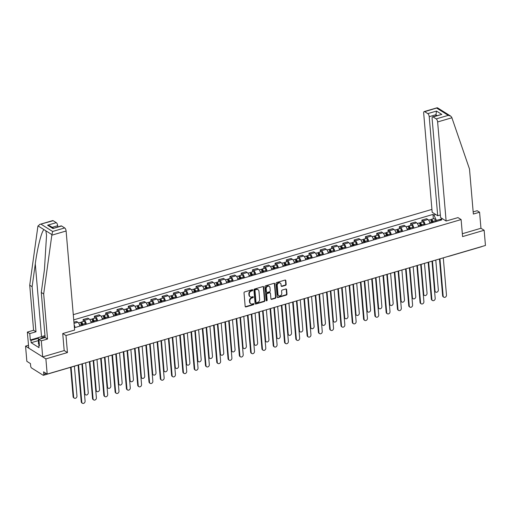 <?xml version="1.0" encoding="UTF-8"?>
<svg xmlns="http://www.w3.org/2000/svg" width="511" height="511" viewBox="0 0 511 511"><rect width="100%" height="100%" fill="white"/><g stroke="black" fill="none" stroke-linecap="round" stroke-linejoin="round"><path stroke-width="0.77" d="M252.753 290.095A0.575 0.466 122.1 0 0 252.21 289.711L244.66 291.928A0.818 0.671 122.1 0 0 244.015 292.886L245.171 306.383A0.818 0.671 122.1 0 0 245.951 306.926L253.501 304.709A0.575 0.466 122.1 0 0 253.411 303.655L252.434 303.943A2.619 2.14 122.1 0 1 250.837 303.764A2.619 2.14 122.1 0 1 249.949 302.212L249.853 301.088A2.619 2.14 122.1 0 1 251.923 298.022L252.9 297.734A0.575 0.466 122.1 0 0 252.811 296.687L251.834 296.974A2.619 2.14 122.1 0 1 250.237 296.789A2.619 2.14 122.1 0 1 249.355 295.243L249.259 294.112A2.619 2.14 122.1 0 1 251.329 291.046L252.3 290.765A0.575 0.466 122.1 0 0 252.753 290.095M250.237 296.789L249.828 296.533A2.619 2.14 122.1 0 1 248.946 294.988L248.851 293.863A2.619 2.14 122.1 0 1 250.92 290.791L251.897 290.51A0.575 0.466 122.1 0 0 252.313 289.692M245.274 306.689A0.818 0.671 122.1 0 0 245.542 306.67L253.092 304.454A0.575 0.466 122.1 0 0 253.513 303.636M250.837 303.764L250.428 303.508A2.619 2.14 122.1 0 1 249.547 301.956L249.451 300.832A2.619 2.14 122.1 0 1 251.514 297.766L252.491 297.479A0.575 0.466 122.1 0 0 252.913 296.667M285.515 285.355A0.818 0.671 122.1 0 0 286.16 284.397L285.834 280.616A0.818 0.671 122.1 0 0 285.061 280.073L276.675 282.532A0.818 0.671 122.1 0 0 276.029 283.49L277.186 296.987A0.818 0.671 122.1 0 0 277.958 297.53L286.345 295.064A0.818 0.671 122.1 0 0 286.99 294.106L286.601 289.533A0.818 0.671 122.1 0 0 285.821 288.996L282.238 290.05A0.818 0.671 122.1 0 0 281.587 291.008L281.785 293.276A2.185 1.788 122.1 0 1 280.801 295.447A2.185 1.788 122.1 0 1 278.719 295.684A2.185 1.788 122.1 0 1 277.984 294.387L277.224 285.502A2.185 1.788 122.1 0 1 278.201 283.337A2.185 1.788 122.1 0 1 280.284 283.094A2.185 1.788 122.1 0 1 281.024 284.391L281.152 285.873A0.818 0.671 122.1 0 0 281.925 286.409L285.515 285.355L285.106 285.106A0.818 0.671 122.1 0 0 285.751 284.142L285.425 280.36A0.818 0.671 122.1 0 0 285.323 280.047M28.495 345.27L25.55 346.132L45.881 358.894L67.452 352.564L65.996 335.529L461.114 219.564L462.576 236.599L484.147 230.269L485.45 245.465L47.184 374.097L43.588 371.836L43.786 374.205L46.22 373.49M45.881 358.894L47.184 374.097M263.733 287.099A0.818 0.671 122.1 0 0 262.961 286.556L254.574 289.022A0.818 0.671 122.1 0 0 253.929 289.98L255.085 303.47A0.818 0.671 122.1 0 0 255.864 304.013L264.244 301.554A0.818 0.671 122.1 0 0 264.89 300.596L263.733 287.099L263.331 286.843A0.818 0.671 122.1 0 0 263.229 286.537M265.624 285.777L274.011 283.318A0.818 0.671 122.1 0 1 274.784 283.854L275.94 297.351A0.818 0.671 122.1 0 1 275.295 298.309L271.705 299.363A0.818 0.671 122.1 0 1 270.932 298.82L270.466 293.346A0.818 0.671 122.1 0 0 269.687 292.809L267.31 293.506A0.818 0.671 122.1 0 0 266.659 294.464L267.151 300.161A0.575 0.466 122.1 0 1 266.154 300.455L264.979 286.735A0.818 0.671 122.1 0 1 265.624 285.777M25.55 346.132L26.853 361.334L30.449 363.589L30.654 365.959A1.667 0.703 -106.4 0 0 31.599 367.997L43.109 375.221A1.667 0.703 -106.4 0 0 43.448 375.291A1.667 0.703 -106.4 0 0 43.786 374.205M431.929 209.401L73.284 314.661M484.147 230.269L480.953 228.264L462.327 233.731M481.911 246.506A1.667 0.703 73.6 0 1 481.713 246.666L448.913 256.292A1.667 0.703 -106.4 0 0 449.118 256.132M74.165 324.977A3.833 1.622 73.6 0 1 75.085 327.525M79.863 326.12A3.833 1.622 -106.4 0 0 77.806 322.243L76.561 321.464L73.929 322.237M83.248 321.515L83.076 319.554L84.321 320.327A3.833 1.622 73.6 0 1 86.378 324.21M91.156 322.805A3.833 1.622 -106.4 0 0 89.099 318.928L87.854 318.149L83.076 319.554M94.541 318.2L94.369 316.239L95.614 317.018A3.833 1.622 73.6 0 1 97.671 320.895M102.449 319.49A3.833 1.622 -106.4 0 0 100.392 315.613L99.147 314.833L94.369 316.239M105.834 314.885L105.662 312.924L106.908 313.703A3.833 1.622 73.6 0 1 108.964 317.58M113.742 316.181A3.833 1.622 -106.4 0 0 111.685 312.298L110.446 311.518L105.662 312.924M117.128 311.576L116.962 309.609L118.201 310.388A3.833 1.622 73.6 0 1 120.257 314.265M125.035 312.866A3.833 1.622 -106.4 0 0 122.979 308.983L121.739 308.203L116.962 309.609M128.421 308.261L128.255 306.293L129.494 307.073A3.833 1.622 73.6 0 1 131.551 310.95M136.328 309.551A3.833 1.622 -106.4 0 0 134.272 305.667L133.032 304.895L128.255 306.293M139.714 304.946L139.548 302.978L140.787 303.758A3.833 1.622 73.6 0 1 142.844 307.635M147.622 306.236A3.833 1.622 -106.4 0 0 145.565 302.352L144.326 301.579L139.548 302.978M151.007 301.631L150.841 299.663L152.08 300.442A3.833 1.622 73.6 0 1 154.137 304.326M158.915 302.921A3.833 1.622 -106.4 0 0 156.858 299.044L155.619 298.264L150.841 299.663M162.3 298.315L162.134 296.348L163.373 297.127A3.833 1.622 73.6 0 1 165.43 301.011M170.208 299.606A3.833 1.622 -106.4 0 0 168.151 295.728L166.912 294.949L162.134 296.348M173.593 295L173.427 293.033L174.666 293.812A3.833 1.622 73.6 0 1 176.723 297.696M181.501 296.291A3.833 1.622 -106.4 0 0 179.444 292.413L178.205 291.634L173.427 293.033M184.886 291.685L184.72 289.724L185.959 290.497A3.833 1.622 73.6 0 1 188.016 294.381M192.794 292.975A3.833 1.622 -106.4 0 0 190.737 289.098L189.498 288.319L184.72 289.724M196.179 288.37L196.013 286.409L197.252 287.188A3.833 1.622 73.6 0 1 199.309 291.066M204.087 289.66A3.833 1.622 -106.4 0 0 202.03 285.783L200.791 285.004L196.013 286.409M207.472 285.055L207.306 283.094L208.545 283.873A3.833 1.622 73.6 0 1 210.602 287.75M215.38 286.352A3.833 1.622 -106.4 0 0 213.323 282.468L212.084 281.689L207.306 283.094M218.765 281.74L218.599 279.779L219.839 280.558A3.833 1.622 73.6 0 1 221.895 284.435M226.673 283.037A3.833 1.622 -106.4 0 0 224.616 279.153L223.377 278.374L218.599 279.779M230.059 278.431L229.893 276.464L231.132 277.243A3.833 1.622 73.6 0 1 233.188 281.12M237.966 279.721A3.833 1.622 -106.4 0 0 235.91 275.838L234.67 275.059L229.893 276.464M241.352 275.116L241.186 273.149L242.425 273.928A3.833 1.622 73.6 0 1 244.482 277.805M249.259 276.406A3.833 1.622 -106.4 0 0 247.203 272.523L245.963 271.75L241.186 273.149M252.645 271.801L252.479 269.834L253.718 270.613A3.833 1.622 73.6 0 1 255.775 274.49M260.553 273.091A3.833 1.622 -106.4 0 0 258.496 269.214L257.257 268.435L252.479 269.834M263.938 268.486L263.772 266.518L265.011 267.298A3.833 1.622 73.6 0 1 267.068 271.181M271.846 269.776A3.833 1.622 -106.4 0 0 269.789 265.899L268.55 265.12L263.772 266.518M275.231 265.171L275.065 263.203L276.304 263.983A3.833 1.622 73.6 0 1 278.361 267.866M283.139 266.461A3.833 1.622 -106.4 0 0 281.082 262.584L279.843 261.804L275.065 263.203M286.524 261.856L286.358 259.888L287.597 260.667A3.833 1.622 73.6 0 1 289.654 264.551M294.432 263.146A3.833 1.622 -106.4 0 0 292.375 259.269L291.136 258.489L286.358 259.888M297.817 258.54L297.651 256.579L298.89 257.352A3.833 1.622 73.6 0 1 300.947 261.236M305.725 259.831A3.833 1.622 -106.4 0 0 303.668 255.954L302.429 255.174L297.651 256.579M309.11 255.225L308.944 253.264L310.183 254.044A3.833 1.622 73.6 0 1 312.24 257.921M317.018 256.516A3.833 1.622 -106.4 0 0 314.961 252.638L313.722 251.859L308.944 253.264M320.403 251.91L320.237 249.949L321.476 250.729A3.833 1.622 73.6 0 1 323.533 254.606M328.311 253.207A3.833 1.622 -106.4 0 0 326.254 249.323L325.015 248.544L320.237 249.949M331.696 248.602L331.53 246.634L332.77 247.413A3.833 1.622 73.6 0 1 334.826 251.291M339.604 249.892A3.833 1.622 -106.4 0 0 337.547 246.008L336.308 245.229L331.53 246.634M342.99 245.286L342.824 243.319L344.063 244.098A3.833 1.622 73.6 0 1 346.119 247.976M350.897 246.577A3.833 1.622 -106.4 0 0 348.841 242.693L347.601 241.914L342.824 243.319M354.283 241.971L354.117 240.004L355.356 240.783A3.833 1.622 73.6 0 1 357.413 244.66M362.19 243.262A3.833 1.622 -106.4 0 0 360.134 239.378L358.894 238.605L354.117 240.004M365.576 238.656L365.41 236.689L366.649 237.468A3.833 1.622 73.6 0 1 368.712 241.352M373.49 239.946A3.833 1.622 -106.4 0 0 371.427 236.069L370.188 235.29L365.41 236.689M376.869 235.341L376.703 233.374L377.942 234.153A3.833 1.622 73.6 0 1 380.005 238.037M384.783 236.631A3.833 1.622 -106.4 0 0 382.72 232.754L381.481 231.975L376.703 233.374M388.168 232.026L387.996 230.059L389.235 230.838A3.833 1.622 73.6 0 1 391.298 234.721M396.076 233.316A3.833 1.622 -106.4 0 0 394.013 229.439L392.774 228.66L387.996 230.059M399.461 228.711L399.289 226.75L400.528 227.523A3.833 1.622 73.6 0 1 402.591 231.406M407.369 230.001A3.833 1.622 -106.4 0 0 405.306 226.124L404.067 225.345L399.289 226.75M410.755 225.396L410.582 223.435L411.821 224.214A3.833 1.622 73.6 0 1 413.884 228.091M418.662 226.686A3.833 1.622 -106.4 0 0 416.599 222.809L415.36 222.03L410.582 223.435M422.048 222.081L421.875 220.12L423.114 220.899A3.833 1.622 73.6 0 1 425.178 224.776M429.955 223.371A3.833 1.622 -106.4 0 0 427.892 219.494L426.653 218.714L421.875 220.12M442.392 218.682L436.426 220.439L433.922 215.035L432.964 214.435L73.731 319.867M433.922 215.035L435.73 214.505M442.564 218.791L440.757 219.321L440.016 220.42M74.402 327.723L441.708 219.922L440.757 219.321M461.114 219.564L457.92 217.565M65.996 335.529L62.802 333.523M67.452 352.564L64.182 350.508M436.426 220.439L436.509 221.448M433.341 218.765L432.964 214.435M255.187 303.783A0.818 0.671 122.1 0 0 255.455 303.758L263.842 301.298A0.818 0.671 122.1 0 0 264.487 300.34L263.331 286.843M255.449 289.839A0.575 0.466 122.1 0 0 254.995 290.51L256.011 302.359A0.575 0.466 122.1 0 0 256.554 302.736L257.582 302.435A2.619 2.14 122.1 0 0 259.652 299.363L258.956 291.27A2.619 2.14 122.1 0 0 258.074 289.718A2.619 2.14 122.1 0 0 256.477 289.539L255.04 289.584A0.575 0.466 122.1 0 0 254.587 290.254L254.995 290.51M256.203 302.697L255.794 302.442A0.575 0.466 122.1 0 1 255.602 302.103L254.587 290.254M258.074 289.718L257.665 289.462A2.619 2.14 122.1 0 0 256.068 289.283L256.477 289.539M255.04 289.584L256.068 289.283M271.034 299.133A0.818 0.671 122.1 0 0 271.303 299.107L274.886 298.054A0.818 0.671 122.1 0 0 275.538 297.095L274.381 283.599A0.818 0.671 122.1 0 0 274.279 283.292M270.185 292.867L269.782 292.611A0.818 0.671 122.1 0 0 269.284 292.554L266.902 293.25A0.818 0.671 122.1 0 0 266.257 294.208L266.742 299.906L267.151 300.161M266.186 300.596A0.575 0.466 122.1 0 0 266.742 299.906M269.974 287.667A2.185 1.788 122.1 0 0 269.24 286.377A2.185 1.788 122.1 0 0 267.157 286.614A2.185 1.788 122.1 0 0 266.174 288.785L266.442 291.915A0.818 0.671 122.1 0 0 267.215 292.458L269.597 291.755A0.818 0.671 122.1 0 0 270.242 290.797L269.974 287.667M269.24 286.377L268.831 286.122A2.185 1.788 122.1 0 0 266.748 286.358A2.185 1.788 122.1 0 0 265.771 288.53L266.174 288.785M266.716 292.401L266.314 292.145A0.818 0.671 122.1 0 1 266.039 291.66L265.771 288.53M281.248 286.179A0.818 0.671 122.1 0 0 281.516 286.154L285.106 285.106M280.284 283.094L279.875 282.839A2.185 1.788 122.1 0 0 277.792 283.081A2.185 1.788 122.1 0 0 276.815 285.253L277.224 285.502M278.719 295.684L278.316 295.428A2.185 1.788 122.1 0 1 277.575 294.132L276.815 285.253M277.288 297.3A0.818 0.671 122.1 0 0 277.556 297.274L285.936 294.815A0.818 0.671 122.1 0 0 286.588 293.851L286.192 289.283A0.818 0.671 122.1 0 0 286.09 288.971M71.074 367.179L73.635 397.002A1.916 1.565 122.1 0 0 74.28 398.133A1.916 1.565 122.1 0 0 76.107 397.928A1.916 1.565 122.1 0 0 76.963 396.025L74.408 366.202M74.28 398.133L73.75 397.801A1.916 1.565 -57.9 0 1 73.105 396.67L70.588 367.326M78.573 364.88L81.766 402.106A1.916 1.565 122.1 0 0 82.412 403.243L81.881 402.911A1.916 1.565 -57.9 0 1 81.236 401.774L78.087 365.026M82.412 403.243A1.916 1.565 122.1 0 0 84.238 403.032A1.916 1.565 122.1 0 0 85.094 401.129L81.907 363.902M82.463 325.36L82.214 324.178A0.996 0.422 -106.4 0 0 81.479 323.163A0.996 0.422 -106.4 0 0 81.275 323.814L81.217 323.782M82.91 325.226L82.699 324.236A2.082 0.881 -106.4 0 0 81.179 322.122A2.082 0.881 -106.4 0 0 80.744 322.933M85.516 324.459L85.305 323.469A2.082 0.881 -106.4 0 0 83.785 321.362L81.179 322.122M81.236 323.827L82.009 323.604M82.36 363.768L84.928 393.687A1.916 1.565 122.1 0 0 85.573 394.818A1.916 1.565 122.1 0 0 87.4 394.613A1.916 1.565 122.1 0 0 88.256 392.71L85.695 362.791M81.677 325.59L81.466 324.594A2.082 0.881 -106.4 0 0 79.946 322.486L78.502 322.907M85.573 394.818L85.043 394.486A1.916 1.565 -57.9 0 1 84.456 393.681M93.756 322.045L93.507 320.863A0.996 0.422 -106.4 0 0 92.772 319.848A0.996 0.422 -106.4 0 0 92.568 320.499L92.517 320.467M94.203 321.911L93.992 320.921A2.082 0.881 -106.4 0 0 92.472 318.813A2.082 0.881 -106.4 0 0 92.037 319.618M96.809 321.151L96.598 320.154A2.082 0.881 -106.4 0 0 95.078 318.046L92.472 318.813M92.529 320.512L93.302 320.288M93.654 360.453L96.221 390.372A1.916 1.565 122.1 0 0 96.866 391.509A1.916 1.565 122.1 0 0 98.693 391.298A1.916 1.565 122.1 0 0 99.549 389.395L96.988 359.476M92.97 322.275L92.759 321.285A2.082 0.881 -106.4 0 0 91.239 319.171L89.795 319.592M96.866 391.509L96.336 391.177A1.916 1.565 -57.9 0 1 95.749 390.366M51.822 235.188L52.639 231.477L64.693 227.938A2.498 1.06 73.6 0 1 66.111 230.998L51.822 235.188L43.678 293.959L47.542 339.023L41.314 340.85L42.688 356.889L64.188 350.578L62.732 333.549L74.6 330.061L66.111 230.998M38.242 340.639L31.165 342.715L39.008 347.646L38.817 345.353L39.468 345.762L38.913 339.342L45.14 337.516L41.276 292.452L44.438 269.623L46.552 235.022L45.811 230.78L44.042 229.669C41.768 230.557 37.412 247.58 35.291 263.874L32.129 286.709L35.994 331.773L29.766 333.6L30.315 340.019L38.331 337.662M41.276 292.452L43.678 293.959M38.913 339.342L41.314 340.85M45.14 337.516L47.542 339.023M53.182 220.714L39.686 224.425L52.678 220.611A2.498 1.06 73.6 0 1 53.182 220.714L56.274 222.655A2.498 1.06 73.6 0 1 57.692 225.715L52.205 227.325M57.788 226.865L57.692 225.715M31.165 342.715L30.967 340.428L30.315 340.019M39.686 224.425L37.871 226.437L29.727 285.202L33.592 330.266L27.364 332.093L29.766 333.6M27.364 332.093L28.744 348.138L42.688 356.889M33.592 330.266L35.994 331.773M29.727 285.202L32.129 286.709M61.601 225.996L52.914 228.551L61.096 225.894A2.498 1.06 73.6 0 1 61.601 225.996L64.693 227.938M38.817 345.353L39.417 345.174M38.319 338.269L30.967 340.428M53.489 228.123L49.944 225.9L47.587 225.204L56.274 222.655M446.122 221.027L437.627 121.957A2.498 1.06 -106.4 0 0 436.215 118.903L433.124 116.962A2.498 1.06 -106.4 0 0 432.613 116.859A2.498 1.06 -106.4 0 0 432.102 118.488L440.591 217.552L446.122 221.027L458.003 217.609M436.215 118.903L448.268 115.365L450.619 116.061L451.711 117.23L469.488 168.988L473.352 214.052L479.58 212.225L477.178 210.717L473.167 211.899M479.58 212.225L480.953 228.264M427.796 113.621L424.705 111.679A2.498 1.06 -106.4 0 0 424.2 111.57A2.498 1.06 -106.4 0 0 423.683 113.206L432.172 212.269L437.703 215.744L429.214 116.674A2.498 1.06 -106.4 0 0 427.796 113.621L436.483 111.072L435.826 115.914M440.367 214.959L437.703 215.744M432.613 116.859L441.811 114.413L433.124 116.962M450.619 116.061L437.454 107.795L424.705 111.679M39.341 344.318L38.491 344.184L38.338 337.592L44.981 335.644M39.079 341.265L38.229 341.124M45.083 336.813A5.417 2.114 -4.9 0 0 40.752 338.806M89.866 361.564L93.059 398.791A1.916 1.565 122.1 0 0 93.705 399.928L93.174 399.596A1.916 1.565 -57.9 0 1 92.529 398.459L89.38 361.711M93.705 399.928A1.916 1.565 122.1 0 0 95.531 399.717A1.916 1.565 122.1 0 0 96.387 397.813L93.2 360.587M101.159 358.256L104.353 395.476A1.916 1.565 122.1 0 0 104.998 396.613L104.468 396.281A1.916 1.565 -57.9 0 1 103.822 395.144L100.673 358.396M104.998 396.613A1.916 1.565 122.1 0 0 106.825 396.402A1.916 1.565 122.1 0 0 107.68 394.498L104.493 357.278M105.049 318.73L104.8 317.548A0.996 0.422 -106.4 0 0 104.065 316.533A0.996 0.422 -106.4 0 0 103.861 317.184L103.81 317.152M105.496 318.596L105.285 317.606A2.082 0.881 -106.4 0 0 103.765 315.498A2.082 0.881 -106.4 0 0 103.331 316.303M108.102 317.836L107.891 316.839A2.082 0.881 -106.4 0 0 106.371 314.731L103.765 315.498M103.822 317.197L104.595 316.973M104.947 357.144L107.514 387.057A1.916 1.565 122.1 0 0 108.16 388.194A1.916 1.565 122.1 0 0 109.986 387.983A1.916 1.565 122.1 0 0 110.842 386.08L108.281 356.167M104.263 318.96L104.052 317.97A2.082 0.881 -106.4 0 0 102.532 315.855L101.089 316.277M108.16 388.194L107.629 387.862A1.916 1.565 -57.9 0 1 107.042 387.051M116.342 315.415L116.093 314.233A0.996 0.422 -106.4 0 0 115.358 313.217A0.996 0.422 -106.4 0 0 115.154 313.875L115.103 313.837M116.789 315.287L116.578 314.291A2.082 0.881 -106.4 0 0 115.058 312.183A2.082 0.881 -106.4 0 0 114.624 312.988M119.395 314.521L119.184 313.524A2.082 0.881 -106.4 0 0 117.664 311.416L115.058 312.183M115.116 313.882L115.888 313.658M116.24 353.829L118.808 383.742A1.916 1.565 122.1 0 0 119.453 384.879A1.916 1.565 122.1 0 0 121.279 384.668A1.916 1.565 122.1 0 0 122.135 382.765L119.574 352.852M115.556 315.645L115.352 314.655A2.082 0.881 -106.4 0 0 113.825 312.54L112.382 312.968M119.453 384.879L118.922 384.547A1.916 1.565 -57.9 0 1 118.335 383.735M127.635 312.1L127.386 310.918A0.996 0.422 -106.4 0 0 126.651 309.902A0.996 0.422 -106.4 0 0 126.447 310.56L126.396 310.522M128.082 311.972L127.871 310.975A2.082 0.881 -106.4 0 0 126.351 308.868A2.082 0.881 -106.4 0 0 125.917 309.672M130.688 311.205L130.477 310.215A2.082 0.881 -106.4 0 0 128.957 308.101L126.351 308.868M126.409 310.567L127.182 310.343M127.533 350.514L130.101 380.427A1.916 1.565 122.1 0 0 130.746 381.564A1.916 1.565 122.1 0 0 132.573 381.353A1.916 1.565 122.1 0 0 133.428 379.449L130.867 349.537M126.849 312.33L126.645 311.34A2.082 0.881 -106.4 0 0 125.118 309.225L123.675 309.653M130.746 381.564L130.216 381.232A1.916 1.565 -57.9 0 1 129.628 380.427M112.452 354.941L115.646 392.161A1.916 1.565 122.1 0 0 116.291 393.298L115.761 392.965A1.916 1.565 -57.9 0 1 115.116 391.828L111.966 355.081M116.291 393.298A1.916 1.565 122.1 0 0 118.118 393.087A1.916 1.565 122.1 0 0 118.974 391.183L115.786 353.963M123.745 351.625L126.939 388.845A1.916 1.565 122.1 0 0 127.584 389.982L127.054 389.65A1.916 1.565 -57.9 0 1 126.409 388.513L123.26 351.766M127.584 389.982A1.916 1.565 122.1 0 0 129.411 389.772A1.916 1.565 122.1 0 0 130.267 387.868L127.079 350.648M135.038 348.31L138.232 385.537A1.916 1.565 122.1 0 0 138.877 386.667L138.347 386.335A1.916 1.565 -57.9 0 1 137.702 385.205L134.553 348.451M138.877 386.667A1.916 1.565 122.1 0 0 140.704 386.457A1.916 1.565 122.1 0 0 141.56 384.559L138.372 347.333M138.928 308.785L138.679 307.603A0.996 0.422 -106.4 0 0 137.944 306.594A0.996 0.422 -106.4 0 0 137.74 307.245L137.689 307.207M139.375 308.657L139.164 307.66A2.082 0.881 -106.4 0 0 137.644 305.552A2.082 0.881 -106.4 0 0 137.21 306.357M141.981 307.89L141.771 306.9A2.082 0.881 -106.4 0 0 140.25 304.786L137.644 305.552M137.702 307.252L138.475 307.028M138.826 347.199L141.394 377.112A1.916 1.565 122.1 0 0 142.039 378.249A1.916 1.565 122.1 0 0 143.866 378.038A1.916 1.565 122.1 0 0 144.722 376.134L142.16 346.222M138.142 309.014L137.938 308.024A2.082 0.881 -106.4 0 0 136.411 305.91L134.968 306.338M142.039 378.249L141.509 377.916A1.916 1.565 -57.9 0 1 140.921 377.112M146.331 344.995L149.525 382.222A1.916 1.565 122.1 0 0 150.17 383.352L149.646 383.02A1.916 1.565 -57.9 0 1 148.995 381.889L145.846 345.136M150.17 383.352A1.916 1.565 122.1 0 0 151.997 383.141A1.916 1.565 122.1 0 0 152.853 381.244L149.666 344.018M150.221 305.469L149.972 304.288A0.996 0.422 -106.4 0 0 149.238 303.279A0.996 0.422 -106.4 0 0 149.033 303.93L148.982 303.898M150.668 305.342L150.458 304.352A2.082 0.881 -106.4 0 0 148.937 302.237A2.082 0.881 -106.4 0 0 148.503 303.042M153.274 304.575L153.064 303.585A2.082 0.881 -106.4 0 0 151.543 301.471L148.937 302.237M148.995 303.943L149.768 303.713M150.119 343.884L152.687 373.803A1.916 1.565 122.1 0 0 153.332 374.933A1.916 1.565 122.1 0 0 155.159 374.723A1.916 1.565 122.1 0 0 156.015 372.826L153.453 342.907M149.436 305.699L149.231 304.709A2.082 0.881 -106.4 0 0 147.705 302.601L146.261 303.023M153.332 374.933L152.802 374.601A1.916 1.565 -57.9 0 1 152.214 373.797M157.624 341.68L160.818 378.907A1.916 1.565 122.1 0 0 161.463 380.037L160.939 379.705A1.916 1.565 -57.9 0 1 160.288 378.574L157.139 341.821M161.463 380.037A1.916 1.565 122.1 0 0 163.29 379.826A1.916 1.565 122.1 0 0 164.146 377.929L160.959 340.703M161.514 302.161L161.265 300.973A0.996 0.422 -106.4 0 0 160.531 299.963A0.996 0.422 -106.4 0 0 160.326 300.615L160.275 300.583M161.961 302.027L161.751 301.036A2.082 0.881 -106.4 0 0 160.23 298.922A2.082 0.881 -106.4 0 0 159.796 299.727M164.568 301.26L164.357 300.27A2.082 0.881 -106.4 0 0 162.837 298.156L160.23 298.922M160.288 300.628L161.061 300.398M161.412 340.569L163.98 370.488A1.916 1.565 122.1 0 0 164.625 371.618A1.916 1.565 122.1 0 0 166.452 371.408A1.916 1.565 122.1 0 0 167.308 369.51L164.746 339.591M160.729 302.384L160.524 301.394A2.082 0.881 -106.4 0 0 158.998 299.286L157.554 299.708M164.625 371.618L164.095 371.286A1.916 1.565 -57.9 0 1 163.507 370.481M168.917 338.365L172.111 375.591A1.916 1.565 122.1 0 0 172.756 376.722L172.233 376.39A1.916 1.565 -57.9 0 1 171.581 375.259L168.432 338.512M172.756 376.722A1.916 1.565 122.1 0 0 174.583 376.518A1.916 1.565 122.1 0 0 175.439 374.614L172.252 337.388M172.807 298.846L172.558 297.664A0.996 0.422 -106.4 0 0 171.824 296.648A0.996 0.422 -106.4 0 0 171.619 297.3L171.568 297.268M173.255 298.711L173.044 297.721A2.082 0.881 -106.4 0 0 171.524 295.607A2.082 0.881 -106.4 0 0 171.089 296.418M175.861 297.945L175.65 296.955A2.082 0.881 -106.4 0 0 174.13 294.841L171.524 295.607M171.581 297.313L172.354 297.083M172.705 337.254L175.273 367.173A1.916 1.565 122.1 0 0 175.918 368.303A1.916 1.565 122.1 0 0 177.745 368.092A1.916 1.565 122.1 0 0 178.601 366.195L176.04 336.276M172.028 299.076L171.817 298.079A2.082 0.881 -106.4 0 0 170.291 295.971L168.847 296.393M175.918 368.303L175.388 367.971A1.916 1.565 -57.9 0 1 174.8 367.166M180.217 335.05L183.404 372.276A1.916 1.565 122.1 0 0 184.049 373.407L183.526 373.081A1.916 1.565 -57.9 0 1 182.874 371.944L179.725 335.197M184.049 373.407A1.916 1.565 122.1 0 0 185.876 373.202A1.916 1.565 122.1 0 0 186.732 371.299L183.545 334.073M184.101 295.53L183.851 294.349A0.996 0.422 -106.4 0 0 183.117 293.333A0.996 0.422 -106.4 0 0 182.912 293.985L182.861 293.953M184.548 295.396L184.337 294.406A2.082 0.881 -106.4 0 0 182.817 292.292A2.082 0.881 -106.4 0 0 182.382 293.103M187.154 294.63L186.943 293.64A2.082 0.881 -106.4 0 0 185.423 291.532L182.817 292.292M182.874 293.997L183.647 293.774M183.998 333.938L186.566 363.858A1.916 1.565 122.1 0 0 187.211 364.988A1.916 1.565 122.1 0 0 189.038 364.784A1.916 1.565 122.1 0 0 189.894 362.88L187.333 332.961M183.321 295.76L183.11 294.764A2.082 0.881 -106.4 0 0 181.584 292.656L180.14 293.078M187.211 364.988L186.681 364.656A1.916 1.565 -57.9 0 1 186.1 363.851M191.51 331.735L194.697 368.961A1.916 1.565 122.1 0 0 195.343 370.098L194.819 369.766A1.916 1.565 -57.9 0 1 194.167 368.629L191.018 331.882M195.343 370.098A1.916 1.565 122.1 0 0 197.169 369.887A1.916 1.565 122.1 0 0 198.025 367.984L194.838 330.758M195.394 292.215L195.145 291.034A0.996 0.422 -106.4 0 0 194.416 290.018A0.996 0.422 -106.4 0 0 194.206 290.67L194.154 290.638M195.841 292.081L195.63 291.091A2.082 0.881 -106.4 0 0 194.11 288.977A2.082 0.881 -106.4 0 0 193.675 289.788M198.447 291.321L198.236 290.325A2.082 0.881 -106.4 0 0 196.716 288.217L194.11 288.977M194.174 290.682L194.94 290.459M195.291 330.623L197.859 360.542A1.916 1.565 122.1 0 0 198.504 361.673A1.916 1.565 122.1 0 0 200.331 361.469A1.916 1.565 122.1 0 0 201.187 359.565L198.626 329.646M194.614 292.445L194.404 291.455A2.082 0.881 -106.4 0 0 192.877 289.341L191.433 289.763M198.504 361.673L197.974 361.347A1.916 1.565 -57.9 0 1 197.393 360.536M202.803 328.42L205.99 365.646A1.916 1.565 122.1 0 0 206.636 366.783L206.112 366.451A1.916 1.565 -57.9 0 1 205.46 365.314L202.311 328.567M206.636 366.783A1.916 1.565 122.1 0 0 208.462 366.572A1.916 1.565 122.1 0 0 209.325 364.669L206.131 327.442M206.687 288.9L206.438 287.719A0.996 0.422 -106.4 0 0 205.709 286.703A0.996 0.422 -106.4 0 0 205.499 287.354L205.448 287.323M207.134 288.766L206.923 287.776A2.082 0.881 -106.4 0 0 205.403 285.668A2.082 0.881 -106.4 0 0 204.968 286.473M209.74 288.006L209.529 287.01A2.082 0.881 -106.4 0 0 208.009 284.902L205.403 285.668M205.467 287.367L206.233 287.144M206.585 327.308L209.152 357.227A1.916 1.565 122.1 0 0 209.797 358.364A1.916 1.565 122.1 0 0 211.624 358.154A1.916 1.565 122.1 0 0 212.48 356.25L209.919 326.331M205.907 289.13L205.697 288.14A2.082 0.881 -106.4 0 0 204.17 286.026L202.726 286.447M209.797 358.364L209.267 358.032A1.916 1.565 -57.9 0 1 208.686 357.221M214.096 325.111L217.284 362.331A1.916 1.565 122.1 0 0 217.929 363.468L217.405 363.136A1.916 1.565 -57.9 0 1 216.753 361.999L213.604 325.252M217.929 363.468A1.916 1.565 122.1 0 0 219.756 363.257A1.916 1.565 122.1 0 0 220.618 361.354L217.424 324.134M217.98 285.585L217.731 284.403A0.996 0.422 -106.4 0 0 217.003 283.388A0.996 0.422 -106.4 0 0 216.792 284.046L216.741 284.007M218.427 285.451L218.216 284.461A2.082 0.881 -106.4 0 0 216.696 282.353A2.082 0.881 -106.4 0 0 216.262 283.158M221.033 284.691L220.822 283.694A2.082 0.881 -106.4 0 0 219.302 281.587L216.696 282.353M216.76 284.052L217.526 283.829M217.878 324L220.445 353.912A1.916 1.565 122.1 0 0 221.091 355.049A1.916 1.565 122.1 0 0 222.917 354.838A1.916 1.565 122.1 0 0 223.773 352.935L221.212 323.022M217.201 285.815L216.99 284.825A2.082 0.881 -106.4 0 0 215.463 282.711L214.02 283.132M221.091 355.049L220.56 354.717A1.916 1.565 -57.9 0 1 219.979 353.906M225.389 321.796L228.577 359.016A1.916 1.565 122.1 0 0 229.222 360.153L228.698 359.821A1.916 1.565 -57.9 0 1 228.047 358.684L224.897 321.936M229.222 360.153A1.916 1.565 122.1 0 0 231.049 359.942A1.916 1.565 122.1 0 0 231.911 358.039L228.717 320.819M229.273 282.27L229.024 281.088A0.996 0.422 -106.4 0 0 228.296 280.073A0.996 0.422 -106.4 0 0 228.085 280.731L228.034 280.692M229.72 282.142L229.509 281.146A2.082 0.881 -106.4 0 0 227.989 279.038A2.082 0.881 -106.4 0 0 227.555 279.843M232.326 281.376L232.115 280.386A2.082 0.881 -106.4 0 0 230.595 278.271L227.989 279.038M228.053 280.737L228.819 280.513M229.177 320.684L231.739 350.597A1.916 1.565 122.1 0 0 232.384 351.734A1.916 1.565 122.1 0 0 234.21 351.523A1.916 1.565 122.1 0 0 235.066 349.62L232.505 319.707M228.494 282.5L228.283 281.51A2.082 0.881 -106.4 0 0 226.756 279.396L225.319 279.824M232.384 351.734L231.86 351.402A1.916 1.565 -57.9 0 1 231.272 350.597M236.682 318.481L239.87 355.701A1.916 1.565 122.1 0 0 240.515 356.838L239.991 356.506A1.916 1.565 -57.9 0 1 239.34 355.375L236.191 318.621M240.515 356.838A1.916 1.565 122.1 0 0 242.342 356.627A1.916 1.565 122.1 0 0 243.204 354.723L240.01 317.503M240.566 278.955L240.317 277.773A0.996 0.422 -106.4 0 0 239.589 276.764A0.996 0.422 -106.4 0 0 239.378 277.416L239.327 277.377M241.013 278.827L240.802 277.831A2.082 0.881 -106.4 0 0 239.282 275.723A2.082 0.881 -106.4 0 0 238.848 276.528M243.619 278.061L243.408 277.071A2.082 0.881 -106.4 0 0 241.888 274.956L239.282 275.723M239.346 277.422L240.113 277.198M240.47 317.369L243.032 347.282A1.916 1.565 122.1 0 0 243.677 348.419A1.916 1.565 122.1 0 0 245.504 348.208A1.916 1.565 122.1 0 0 246.359 346.305L243.798 316.392M239.787 279.185L239.576 278.195A2.082 0.881 -106.4 0 0 238.049 276.081L236.612 276.508M243.677 348.419L243.153 348.087A1.916 1.565 -57.9 0 1 242.565 347.282M247.976 315.166L251.163 352.392A1.916 1.565 122.1 0 0 251.808 353.523L251.284 353.19A1.916 1.565 -57.9 0 1 250.639 352.06L247.484 315.306M251.808 353.523A1.916 1.565 122.1 0 0 253.635 353.312A1.916 1.565 122.1 0 0 254.497 351.415L251.303 314.188M251.859 275.64L251.61 274.458A0.996 0.422 -106.4 0 0 250.882 273.449A0.996 0.422 -106.4 0 0 250.671 274.1L250.62 274.068M252.306 275.512L252.102 274.516A2.082 0.881 -106.4 0 0 250.575 272.408A2.082 0.881 -106.4 0 0 250.141 273.213M254.912 274.746L254.708 273.755A2.082 0.881 -106.4 0 0 253.181 271.641L250.575 272.408M250.639 274.107L251.406 273.883M251.763 314.054L254.325 343.967A1.916 1.565 122.1 0 0 254.97 345.104A1.916 1.565 122.1 0 0 256.797 344.893A1.916 1.565 122.1 0 0 257.653 342.99L255.091 313.077M251.08 275.87L250.869 274.88A2.082 0.881 -106.4 0 0 249.342 272.772L247.905 273.193M254.97 345.104L254.446 344.772A1.916 1.565 -57.9 0 1 253.858 343.967M259.269 311.851L262.456 349.077A1.916 1.565 122.1 0 0 263.108 350.207L262.577 349.875A1.916 1.565 -57.9 0 1 261.932 348.745L258.777 311.991M263.108 350.207A1.916 1.565 122.1 0 0 264.928 349.997A1.916 1.565 122.1 0 0 265.79 348.1L262.597 310.873M263.152 272.325L262.903 271.143A0.996 0.422 -106.4 0 0 262.175 270.134A0.996 0.422 -106.4 0 0 261.964 270.785L261.913 270.753M263.599 272.197L263.395 271.207A2.082 0.881 -106.4 0 0 261.868 269.093A2.082 0.881 -106.4 0 0 261.434 269.897M266.205 271.43L266.001 270.44A2.082 0.881 -106.4 0 0 264.474 268.326L261.868 269.093M261.932 270.798L262.699 270.568M263.056 310.739L265.618 340.658A1.916 1.565 122.1 0 0 266.263 341.789A1.916 1.565 122.1 0 0 268.09 341.578A1.916 1.565 122.1 0 0 268.946 339.681L266.384 309.762M262.373 272.555L262.162 271.565A2.082 0.881 -106.4 0 0 260.636 269.457L259.198 269.878M266.263 341.789L265.739 341.457A1.916 1.565 -57.9 0 1 265.152 340.652M270.562 308.535L273.749 345.762A1.916 1.565 122.1 0 0 274.401 346.892L273.87 346.56A1.916 1.565 -57.9 0 1 273.225 345.43L270.07 308.682M274.401 346.892A1.916 1.565 122.1 0 0 276.221 346.688A1.916 1.565 122.1 0 0 277.083 344.784L273.89 307.558M274.445 269.016L274.196 267.828A0.996 0.422 -106.4 0 0 273.468 266.819A0.996 0.422 -106.4 0 0 273.257 267.47L273.206 267.438M274.892 268.882L274.688 267.892A2.082 0.881 -106.4 0 0 273.161 265.777A2.082 0.881 -106.4 0 0 272.727 266.582M277.499 268.115L277.294 267.125A2.082 0.881 -106.4 0 0 275.768 265.011L273.161 265.777M273.225 267.483L273.992 267.253M274.35 307.424L276.911 337.343A1.916 1.565 122.1 0 0 277.556 338.474A1.916 1.565 122.1 0 0 279.383 338.263A1.916 1.565 122.1 0 0 280.239 336.366L277.677 306.447M273.666 269.246L273.455 268.249A2.082 0.881 -106.4 0 0 271.929 266.142L270.491 266.563M277.556 338.474L277.032 338.141A1.916 1.565 -57.9 0 1 276.445 337.337M281.855 305.22L285.042 342.447A1.916 1.565 122.1 0 0 285.694 343.577L285.164 343.245A1.916 1.565 -57.9 0 1 284.518 342.115L281.363 305.367M285.694 343.577A1.916 1.565 122.1 0 0 287.514 343.373A1.916 1.565 122.1 0 0 288.376 341.469L285.183 304.243M285.738 265.701L285.489 264.519A0.996 0.422 -106.4 0 0 284.761 263.504A0.996 0.422 -106.4 0 0 284.55 264.155L284.499 264.123M286.186 265.567L285.981 264.577A2.082 0.881 -106.4 0 0 284.455 262.462A2.082 0.881 -106.4 0 0 284.02 263.274M288.792 264.8L288.587 263.81A2.082 0.881 -106.4 0 0 287.061 261.702L284.455 262.462M284.518 264.168L285.285 263.938M285.643 304.109L288.204 334.028A1.916 1.565 122.1 0 0 288.849 335.159A1.916 1.565 122.1 0 0 290.676 334.954A1.916 1.565 122.1 0 0 291.538 333.051L288.971 303.132M284.959 265.931L284.748 264.934A2.082 0.881 -106.4 0 0 283.222 262.826L281.785 263.248M288.849 335.159L288.325 334.826A1.916 1.565 -57.9 0 1 287.738 334.022M293.148 301.905L296.335 339.132A1.916 1.565 122.1 0 0 296.987 340.269L296.457 339.936A1.916 1.565 -57.9 0 1 295.812 338.799L292.656 302.052M296.987 340.269A1.916 1.565 122.1 0 0 298.807 340.058A1.916 1.565 122.1 0 0 299.67 338.154L296.476 300.928M297.032 262.386L296.782 261.204A0.996 0.422 -106.4 0 0 296.054 260.188A0.996 0.422 -106.4 0 0 295.843 260.84L295.792 260.808M297.479 262.252L297.274 261.262A2.082 0.881 -106.4 0 0 295.748 259.147A2.082 0.881 -106.4 0 0 295.313 259.958M300.085 261.485L299.88 260.495A2.082 0.881 -106.4 0 0 298.354 258.387L295.748 259.147M295.812 260.853L296.578 260.629M296.936 300.794L299.497 330.713A1.916 1.565 122.1 0 0 300.142 331.843A1.916 1.565 122.1 0 0 301.969 331.639A1.916 1.565 122.1 0 0 302.831 329.736L300.264 299.816M296.252 262.616L296.041 261.619A2.082 0.881 -106.4 0 0 294.515 259.511L293.078 259.933M300.142 331.843L299.618 331.511A1.916 1.565 -57.9 0 1 299.031 330.706M304.441 298.59L307.628 335.816A1.916 1.565 122.1 0 0 308.28 336.953L307.75 336.621A1.916 1.565 -57.9 0 1 307.105 335.484L303.949 298.737M308.28 336.953A1.916 1.565 122.1 0 0 310.1 336.743A1.916 1.565 122.1 0 0 310.963 334.839L307.769 297.613M308.325 259.071L308.076 257.889A0.996 0.422 -106.4 0 0 307.347 256.873A0.996 0.422 -106.4 0 0 307.137 257.525L307.085 257.493M308.778 258.936L308.567 257.946A2.082 0.881 -106.4 0 0 307.041 255.839A2.082 0.881 -106.4 0 0 306.606 256.643M311.384 258.176L311.173 257.18A2.082 0.881 -106.4 0 0 309.647 255.072L307.041 255.839M307.105 257.538L307.871 257.314M308.229 297.479L310.79 327.398A1.916 1.565 122.1 0 0 311.435 328.535A1.916 1.565 122.1 0 0 313.262 328.324A1.916 1.565 122.1 0 0 314.124 326.42L311.557 296.501M307.545 259.301L307.335 258.31A2.082 0.881 -106.4 0 0 305.808 256.196L304.371 256.618M311.435 328.535L310.912 328.203A1.916 1.565 -57.9 0 1 310.324 327.391M315.734 295.281L318.921 332.501A1.916 1.565 122.1 0 0 319.573 333.638L319.043 333.306A1.916 1.565 -57.9 0 1 318.398 332.169L315.242 295.422M319.573 333.638A1.916 1.565 122.1 0 0 321.393 333.428A1.916 1.565 122.1 0 0 322.256 331.524L319.062 294.304M319.618 255.756L319.369 254.574A0.996 0.422 -106.4 0 0 318.64 253.558A0.996 0.422 -106.4 0 0 318.43 254.21L318.379 254.178M320.071 255.621L319.86 254.631A2.082 0.881 -106.4 0 0 318.334 252.523A2.082 0.881 -106.4 0 0 317.899 253.328M322.677 254.861L322.467 253.865A2.082 0.881 -106.4 0 0 320.94 251.757L318.334 252.523M318.398 254.223L319.164 253.999M319.522 294.164L322.083 324.083A1.916 1.565 122.1 0 0 322.728 325.22A1.916 1.565 122.1 0 0 324.555 325.009A1.916 1.565 122.1 0 0 325.418 323.105L322.85 293.186M318.838 255.985L318.628 254.995A2.082 0.881 -106.4 0 0 317.101 252.881L315.664 253.303M322.728 325.22L322.205 324.887A1.916 1.565 -57.9 0 1 321.617 324.076M327.027 291.966L330.215 329.186A1.916 1.565 122.1 0 0 330.866 330.323L330.336 329.991A1.916 1.565 -57.9 0 1 329.691 328.854L326.535 292.107M330.866 330.323A1.916 1.565 122.1 0 0 332.687 330.112A1.916 1.565 122.1 0 0 333.549 328.209L330.355 290.989M330.917 252.44L330.662 251.259A0.996 0.422 -106.4 0 0 329.934 250.243A0.996 0.422 -106.4 0 0 329.723 250.901L329.672 250.863M331.364 252.313L331.154 251.316A2.082 0.881 -106.4 0 0 329.627 249.208A2.082 0.881 -106.4 0 0 329.199 250.013M333.97 251.546L333.76 250.55A2.082 0.881 -106.4 0 0 332.233 248.442L329.627 249.208M329.691 250.907L330.457 250.684M330.815 290.855L333.376 320.767A1.916 1.565 122.1 0 0 334.028 321.904A1.916 1.565 122.1 0 0 335.848 321.694A1.916 1.565 122.1 0 0 336.711 319.79L334.143 289.878M330.132 252.67L329.921 251.68A2.082 0.881 -106.4 0 0 328.394 249.566L326.957 249.988M334.028 321.904L333.498 321.572A1.916 1.565 -57.9 0 1 332.91 320.761M338.32 288.651L341.508 325.871A1.916 1.565 122.1 0 0 342.159 327.008L341.629 326.676A1.916 1.565 -57.9 0 1 340.984 325.539L337.828 288.792M342.159 327.008A1.916 1.565 122.1 0 0 343.98 326.797A1.916 1.565 122.1 0 0 344.842 324.894L341.648 287.674M342.21 249.125L341.955 247.944A0.996 0.422 -106.4 0 0 341.227 246.928A0.996 0.422 -106.4 0 0 341.022 247.586L340.965 247.548M342.657 248.998L342.447 248.001A2.082 0.881 -106.4 0 0 340.92 245.893A2.082 0.881 -106.4 0 0 340.492 246.698M345.264 248.231L345.053 247.241A2.082 0.881 -106.4 0 0 343.526 245.127L340.92 245.893M340.984 247.592L341.75 247.369M342.108 287.54L344.67 317.452A1.916 1.565 122.1 0 0 345.321 318.589A1.916 1.565 122.1 0 0 347.141 318.379A1.916 1.565 122.1 0 0 348.004 316.475L345.436 286.562M341.425 249.355L341.214 248.365A2.082 0.881 -106.4 0 0 339.687 246.251L338.25 246.679M345.321 318.589L344.791 318.257A1.916 1.565 -57.9 0 1 344.203 317.452M349.613 285.336L352.807 322.562A1.916 1.565 122.1 0 0 353.452 323.693L352.922 323.361A1.916 1.565 -57.9 0 1 352.277 322.23L349.128 285.477M353.452 323.693A1.916 1.565 122.1 0 0 355.273 323.482A1.916 1.565 122.1 0 0 356.135 321.585L352.941 284.359M353.503 245.81L353.248 244.628A0.996 0.422 -106.4 0 0 352.52 243.619A0.996 0.422 -106.4 0 0 352.315 244.271L352.258 244.232M353.951 245.682L353.74 244.686A2.082 0.881 -106.4 0 0 352.213 242.578A2.082 0.881 -106.4 0 0 351.785 243.383M356.557 244.916L356.346 243.926A2.082 0.881 -106.4 0 0 354.819 241.812L352.213 242.578M352.277 244.277L353.044 244.054M353.401 284.225L355.963 314.137A1.916 1.565 122.1 0 0 356.614 315.274A1.916 1.565 122.1 0 0 358.435 315.063A1.916 1.565 122.1 0 0 359.297 313.16L356.729 283.247M352.718 246.04L352.507 245.05A2.082 0.881 -106.4 0 0 350.98 242.936L349.543 243.364M356.614 315.274L356.084 314.942A1.916 1.565 -57.9 0 1 355.496 314.137M360.907 282.021L364.1 319.247A1.916 1.565 122.1 0 0 364.745 320.378L364.215 320.046A1.916 1.565 -57.9 0 1 363.57 318.915L360.421 282.161M364.745 320.378A1.916 1.565 122.1 0 0 366.566 320.167A1.916 1.565 122.1 0 0 367.428 318.27L364.234 281.044M364.797 242.495L364.541 241.313A0.996 0.422 -106.4 0 0 363.813 240.304A0.996 0.422 -106.4 0 0 363.608 240.956L363.551 240.924M365.244 242.367L365.033 241.377A2.082 0.881 -106.4 0 0 363.506 239.263A2.082 0.881 -106.4 0 0 363.078 240.068M367.85 241.601L367.639 240.611A2.082 0.881 -106.4 0 0 366.112 238.496L363.506 239.263M363.57 240.968L364.337 240.738M364.694 280.909L367.256 310.829A1.916 1.565 122.1 0 0 367.907 311.959A1.916 1.565 122.1 0 0 369.728 311.748A1.916 1.565 122.1 0 0 370.59 309.851L368.022 279.932M364.011 242.725L363.8 241.735A2.082 0.881 -106.4 0 0 362.273 239.627L360.836 240.049M367.907 311.959L367.377 311.627A1.916 1.565 -57.9 0 1 366.789 310.822M372.2 278.706L375.393 315.932A1.916 1.565 122.1 0 0 376.039 317.063L375.508 316.731A1.916 1.565 -57.9 0 1 374.863 315.6L371.714 278.846M376.039 317.063A1.916 1.565 122.1 0 0 377.859 316.852A1.916 1.565 122.1 0 0 378.721 314.955L375.528 277.728M376.09 239.18L375.834 237.998A0.996 0.422 -106.4 0 0 375.106 236.989A0.996 0.422 -106.4 0 0 374.902 237.641L374.844 237.609M376.537 239.052L376.326 238.062A2.082 0.881 -106.4 0 0 374.799 235.948A2.082 0.881 -106.4 0 0 374.371 236.753M379.143 238.286L378.932 237.296A2.082 0.881 -106.4 0 0 377.405 235.181L374.799 235.948M374.863 237.653L375.63 237.423M375.987 277.594L378.549 307.513A1.916 1.565 122.1 0 0 379.2 308.644A1.916 1.565 122.1 0 0 381.021 308.433A1.916 1.565 122.1 0 0 381.883 306.536L379.315 276.617M375.304 239.41L375.093 238.42A2.082 0.881 -106.4 0 0 373.573 236.312L372.129 236.734M379.2 308.644L378.67 308.312A1.916 1.565 -57.9 0 1 378.083 307.507M383.493 275.391L386.686 312.617A1.916 1.565 122.1 0 0 387.332 313.748L386.801 313.415A1.916 1.565 -57.9 0 1 386.156 312.285L383.007 275.538M387.332 313.748A1.916 1.565 122.1 0 0 389.152 313.543A1.916 1.565 122.1 0 0 390.014 311.64L386.821 274.413M387.383 235.871L387.127 234.69A0.996 0.422 -106.4 0 0 386.399 233.674A0.996 0.422 -106.4 0 0 386.195 234.325L386.137 234.294M387.83 235.737L387.619 234.747A2.082 0.881 -106.4 0 0 386.092 232.633A2.082 0.881 -106.4 0 0 385.664 233.444M390.436 234.971L390.225 233.981A2.082 0.881 -106.4 0 0 388.699 231.866L386.092 232.633M386.156 234.338L386.923 234.108M387.281 274.279L389.842 304.198A1.916 1.565 122.1 0 0 390.493 305.329A1.916 1.565 122.1 0 0 392.314 305.118A1.916 1.565 122.1 0 0 393.176 303.221L390.608 273.302M386.597 236.101L386.386 235.105A2.082 0.881 -106.4 0 0 384.866 232.997L383.422 233.418M390.493 305.329L389.963 304.997A1.916 1.565 -57.9 0 1 389.376 304.192M394.786 272.076L397.98 309.302A1.916 1.565 122.1 0 0 398.625 310.433L398.095 310.107A1.916 1.565 -57.9 0 1 397.449 308.97L394.3 272.222M398.625 310.433A1.916 1.565 122.1 0 0 400.445 310.228A1.916 1.565 122.1 0 0 401.307 308.325L398.114 271.098M398.676 232.556L398.427 231.374A0.996 0.422 -106.4 0 0 397.692 230.359A0.996 0.422 -106.4 0 0 397.488 231.01L397.43 230.978M399.123 232.422L398.912 231.432A2.082 0.881 -106.4 0 0 397.386 229.318A2.082 0.881 -106.4 0 0 396.958 230.129M401.729 231.655L401.518 230.665A2.082 0.881 -106.4 0 0 399.992 228.558L397.386 229.318M397.449 231.023L398.216 230.793M398.574 270.964L401.135 300.883A1.916 1.565 122.1 0 0 401.787 302.014A1.916 1.565 122.1 0 0 403.607 301.809A1.916 1.565 122.1 0 0 404.469 299.906L401.902 269.987M397.89 232.786L397.679 231.79A2.082 0.881 -106.4 0 0 396.159 229.682L394.716 230.103M401.787 302.014L401.256 301.682A1.916 1.565 -57.9 0 1 400.669 300.877M406.079 268.76L409.273 305.987A1.916 1.565 122.1 0 0 409.918 307.124L409.388 306.792A1.916 1.565 -57.9 0 1 408.743 305.655L405.593 268.907M409.918 307.124A1.916 1.565 122.1 0 0 411.738 306.913A1.916 1.565 122.1 0 0 412.601 305.01L409.407 267.783M409.969 229.241L409.72 228.059A0.996 0.422 -106.4 0 0 408.985 227.044A0.996 0.422 -106.4 0 0 408.781 227.695L408.723 227.663M410.416 229.107L410.205 228.117A2.082 0.881 -106.4 0 0 408.679 226.003A2.082 0.881 -106.4 0 0 408.251 226.814M413.022 228.347L412.811 227.35A2.082 0.881 -106.4 0 0 411.285 225.242L408.679 226.003M408.743 227.708L409.509 227.484M409.867 267.649L412.428 297.568A1.916 1.565 122.1 0 0 413.08 298.699A1.916 1.565 122.1 0 0 414.9 298.494A1.916 1.565 122.1 0 0 415.762 296.591L413.195 266.672M409.183 229.471L408.972 228.474A2.082 0.881 -106.4 0 0 407.452 226.367L406.009 226.788M413.08 298.699L412.549 298.367A1.916 1.565 -57.9 0 1 411.962 297.562M417.372 265.445L420.566 302.672A1.916 1.565 122.1 0 0 421.211 303.809L420.681 303.477A1.916 1.565 -57.9 0 1 420.036 302.34L416.887 265.592M421.211 303.809A1.916 1.565 122.1 0 0 423.031 303.598A1.916 1.565 122.1 0 0 423.894 301.694L420.7 264.468M421.262 225.926L421.013 224.744A0.996 0.422 -106.4 0 0 420.278 223.729A0.996 0.422 -106.4 0 0 420.074 224.38L420.016 224.348M421.709 225.792L421.498 224.802A2.082 0.881 -106.4 0 0 419.972 222.694A2.082 0.881 -106.4 0 0 419.544 223.499M424.315 225.032L424.104 224.035A2.082 0.881 -106.4 0 0 422.578 221.927L419.972 222.694M420.036 224.393L420.802 224.169M421.16 264.334L423.721 294.253A1.916 1.565 122.1 0 0 424.373 295.39A1.916 1.565 122.1 0 0 426.193 295.179A1.916 1.565 122.1 0 0 427.055 293.276L424.488 263.357M420.476 226.156L420.266 225.166A2.082 0.881 -106.4 0 0 418.745 223.052L417.302 223.473M424.373 295.39L423.843 295.058A1.916 1.565 -57.9 0 1 423.255 294.247M428.665 262.137L431.859 299.357A1.916 1.565 122.1 0 0 432.504 300.494L431.974 300.161A1.916 1.565 -57.9 0 1 431.329 299.024L428.18 262.277M432.504 300.494A1.916 1.565 122.1 0 0 434.331 300.283A1.916 1.565 122.1 0 0 435.187 298.379L431.993 261.159M432.555 222.611L432.306 221.429A0.996 0.422 -106.4 0 0 431.571 220.413A0.996 0.422 -106.4 0 0 431.367 221.065L431.31 221.033M433.002 222.477L432.791 221.487A2.082 0.881 -106.4 0 0 431.265 219.379A2.082 0.881 -106.4 0 0 430.837 220.184M435.608 221.717L435.398 220.72A2.082 0.881 -106.4 0 0 433.871 218.612L431.265 219.379M431.329 221.078L432.095 220.854M432.453 261.025L435.021 290.938A1.916 1.565 122.1 0 0 435.666 292.075A1.916 1.565 122.1 0 0 437.486 291.864A1.916 1.565 122.1 0 0 438.349 289.961L435.781 260.048M431.769 222.841L431.559 221.851A2.082 0.881 -106.4 0 0 430.038 219.736L428.595 220.158M435.666 292.075L435.136 291.743A1.916 1.565 -57.9 0 1 434.548 290.931M439.958 258.822L443.152 296.041A1.916 1.565 122.1 0 0 443.797 297.178L443.267 296.846A1.916 1.565 -57.9 0 1 442.622 295.709L439.473 258.962M443.797 297.178A1.916 1.565 122.1 0 0 445.624 296.968A1.916 1.565 122.1 0 0 446.48 295.064L443.286 257.844M416.599 222.809L411.821 224.214M405.306 226.124L400.528 227.523M394.013 229.439L389.235 230.838M382.72 232.754L377.942 234.153M371.427 236.069L366.649 237.468M360.134 239.378L355.356 240.783M348.841 242.693L344.063 244.098M337.547 246.008L332.77 247.413M326.254 249.323L321.476 250.729M314.961 252.638L310.183 254.044M303.668 255.954L298.89 257.352M292.375 259.269L287.597 260.667M281.082 262.584L276.304 263.983M269.789 265.899L265.011 267.298M258.496 269.214L253.718 270.613M247.203 272.523L242.425 273.928M235.91 275.838L231.132 277.243M224.616 279.153L219.839 280.558M213.323 282.468L208.545 283.873M202.03 285.783L197.252 287.188M190.737 289.098L185.959 290.497M179.444 292.413L174.666 293.812M168.151 295.728L163.373 297.127M156.858 299.044L152.08 300.442M145.565 302.352L140.787 303.758M134.272 305.667L129.494 307.073M122.979 308.983L118.201 310.388M111.685 312.298L106.908 313.703M100.392 315.613L95.614 317.018M89.099 318.928L84.321 320.327M77.806 322.243L74.025 323.348M427.892 219.494L423.114 220.899M76.746 365.416A1.667 1.667 0 0 1 76.241 365.665A1.667 0.703 -106.4 0 0 76.439 365.512M250.92 290.791L251.329 291.046M248.851 293.863L249.259 294.112M248.946 294.988L249.355 295.243M252.491 297.479L252.9 297.734M251.514 297.766L251.923 298.022M249.451 300.832L249.853 301.088M249.547 301.956L249.949 302.212M253.092 304.454L253.501 304.709M245.542 306.67L245.951 306.926M251.897 290.51L252.3 290.765M264.487 300.34L264.89 300.596M263.842 301.298L264.244 301.554M255.455 303.758L255.864 304.013M255.602 302.103L256.011 302.359M274.381 283.599L274.784 283.854M275.538 297.095L275.94 297.351M274.886 298.054L275.295 298.309M271.303 299.107L271.705 299.363M269.284 292.554L269.687 292.809M266.902 293.25L267.31 293.506M266.257 294.208L266.659 294.464M266.039 291.66L266.442 291.915M281.516 286.154L281.925 286.409M277.575 294.132L277.984 294.387M286.192 289.283L286.601 289.533M286.588 293.851L286.99 294.106M285.936 294.815L286.345 295.064M277.556 297.274L277.958 297.53M285.425 280.36L285.834 280.616M285.751 284.142L286.16 284.397M73.105 396.67L73.635 397.002M81.766 402.106L81.236 401.774M82.699 324.236L85.305 323.469M79.614 325.143L81.466 324.594M84.43 393.374L84.928 393.687M93.992 320.921L96.598 320.154M90.907 321.828L92.759 321.285M95.723 390.059L96.221 390.372M51.867 234.581L45.811 230.78M44.042 229.669L37.986 225.868M41.129 224.252L52.639 231.477M52.914 228.551L47.587 225.204M41.532 336.653L35.291 263.874M448.268 115.365L436.758 108.14M436.483 111.072L441.811 114.413M451.922 117.766L437.627 121.957M437.007 115.569L435.73 114.764L429.214 116.674M93.059 398.791L92.529 398.459M104.353 395.476L103.822 395.144M105.285 317.606L107.891 316.839M102.2 318.513L104.052 317.97M107.016 386.744L107.514 387.057M116.578 314.291L119.184 313.524M113.493 315.198L115.352 314.655M118.309 383.435L118.808 383.742M127.871 310.975L130.477 310.215M124.786 311.882L126.645 311.34M129.602 380.12L130.101 380.427M115.646 392.161L115.116 391.828M126.939 388.845L126.409 388.513M138.232 385.537L137.702 385.205M139.164 307.66L141.771 306.9M136.079 308.567L137.938 308.024M140.895 376.805L141.394 377.112M149.525 382.222L148.995 381.889M150.458 304.352L153.064 303.585M147.372 305.252L149.231 304.709M152.189 373.49L152.687 373.803M160.818 378.907L160.288 378.574M161.751 301.036L164.357 300.27M158.666 301.937L160.524 301.394M163.482 370.175L163.98 370.488M172.111 375.591L171.581 375.259M173.044 297.721L175.65 296.955M169.959 298.628L171.817 298.079M174.775 366.86L175.273 367.173M183.404 372.276L182.874 371.944M184.337 294.406L186.943 293.64M181.252 295.313L183.11 294.764M186.068 363.545L186.566 363.858M194.697 368.961L194.167 368.629M195.63 291.091L198.236 290.325M192.545 291.998L194.404 291.455M197.361 360.229L197.859 360.542M205.99 365.646L205.46 365.314M206.923 287.776L209.529 287.01M203.838 288.683L205.697 288.14M208.654 356.914L209.152 357.227M217.284 362.331L216.753 361.999M218.216 284.461L220.822 283.694M215.131 285.368L216.99 284.825M219.947 353.599L220.445 353.912M228.577 359.016L228.047 358.684M229.509 281.146L232.115 280.386M226.424 282.053L228.283 281.51M231.247 350.291L231.739 350.597M239.87 355.701L239.34 355.375M240.802 277.831L243.408 277.071M237.717 278.738L239.576 278.195M242.54 346.975L243.032 347.282M251.163 352.392L250.639 352.06M252.102 274.516L254.708 273.755M249.01 275.423L250.869 274.88M253.833 343.66L254.325 343.967M262.456 349.077L261.932 348.745M263.395 271.207L266.001 270.44M260.303 272.108L262.162 271.565M265.126 340.345L265.618 340.658M273.749 345.762L273.225 345.43M274.688 267.892L277.294 267.125M271.603 268.792L273.455 268.249M276.419 337.03L276.911 337.343M285.042 342.447L284.518 342.115M285.981 264.577L288.587 263.81M282.896 265.484L284.748 264.934M287.712 333.715L288.204 334.028M296.335 339.132L295.812 338.799M297.274 261.262L299.88 260.495M294.189 262.169L296.041 261.619M299.005 330.4L299.497 330.713M307.628 335.816L307.105 335.484M308.567 257.946L311.173 257.18M305.482 258.853L307.335 258.31M310.298 327.085L310.79 327.398M318.921 332.501L318.398 332.169M319.86 254.631L322.467 253.865M316.775 255.538L318.628 254.995M321.591 323.77L322.083 324.083M330.215 329.186L329.691 328.854M331.154 251.316L333.76 250.55M328.068 252.223L329.921 251.68M332.885 320.461L333.376 320.767M341.508 325.871L340.984 325.539M342.447 248.001L345.053 247.241M339.361 248.908L341.214 248.365M344.178 317.146L344.67 317.452M352.807 322.562L352.277 322.23M353.74 244.686L356.346 243.926M350.655 245.593L352.507 245.05M355.471 313.831L355.963 314.137M364.1 319.247L363.57 318.915M365.033 241.377L367.639 240.611M361.948 242.278L363.8 241.735M366.764 310.516L367.256 310.829M375.393 315.932L374.863 315.6M376.326 238.062L378.932 237.296M373.241 238.963L375.093 238.42M378.057 307.2L378.549 307.513M386.686 312.617L386.156 312.285M387.619 234.747L390.225 233.981M384.534 235.654L386.386 235.105M389.35 303.885L389.842 304.198M397.98 309.302L397.449 308.97M398.912 231.432L401.518 230.665M395.827 232.339L397.679 231.79M400.643 300.57L401.135 300.883M409.273 305.987L408.743 305.655M410.205 228.117L412.811 227.35M407.12 229.024L408.972 228.474M411.936 297.255L412.428 297.568M420.566 302.672L420.036 302.34M421.498 224.802L424.104 224.035M418.413 225.709L420.266 225.166M423.229 293.94L423.721 294.253M431.859 299.357L431.329 299.024M432.791 221.487L435.398 220.72M429.706 222.394L431.559 221.851M434.522 290.625L435.021 290.938M443.152 296.041L442.622 295.709M448.358 256.356A1.667 1.667 0 0 0 448.913 256.292M76.241 365.665L43.448 375.291M424.2 111.57L437.186 107.757"/></g></svg>
